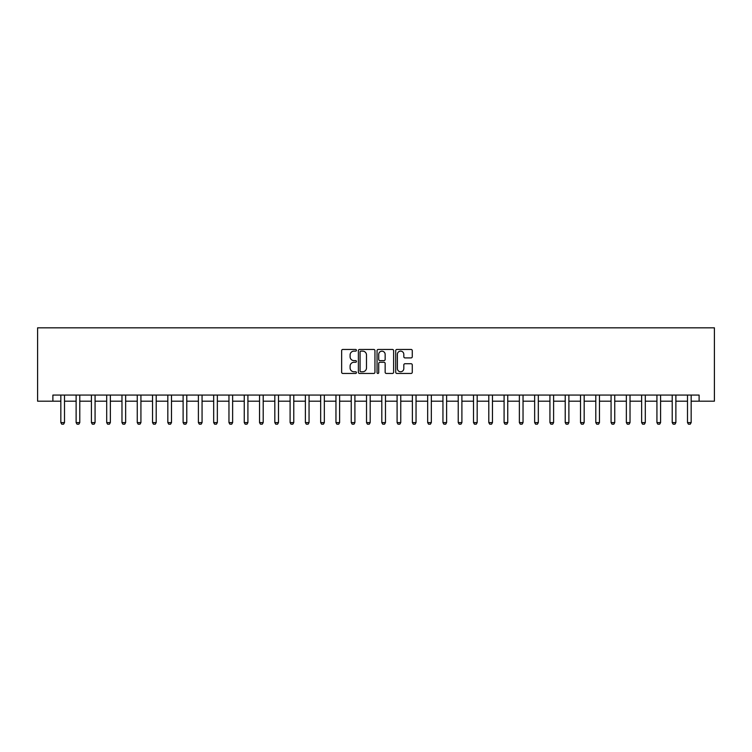<?xml version="1.0" encoding="UTF-8"?>
<svg xmlns="http://www.w3.org/2000/svg" width="752" height="752" viewBox="0 0 752 752"><rect width="100%" height="100%" fill="white"/><g stroke="black" fill="none" stroke-linecap="round" stroke-linejoin="round"><path stroke-width="1.13" d="M356.439 350.291A0.837 0.837 0 0 0 355.593 349.445L342.846 349.445A1.203 1.203 0 0 0 341.643 350.648L341.643 372.249A1.203 1.203 0 0 0 342.846 373.453L355.593 373.453A0.837 0.837 0 0 0 356.439 372.607A0.837 0.837 0 0 0 355.593 371.77L353.948 371.77A3.845 3.845 0 0 1 350.103 367.935L350.103 366.13A3.845 3.845 0 0 1 353.948 362.285L355.593 362.285A0.837 0.837 0 0 0 356.439 361.449A0.837 0.837 0 0 0 355.593 360.612L353.948 360.612A3.845 3.845 0 0 1 350.103 356.768L350.103 354.972A3.845 3.845 0 0 1 353.948 351.128L355.593 351.128A0.837 0.837 0 0 0 356.439 350.291M411.081 357.905A1.203 1.203 0 0 0 412.275 356.711L412.275 350.648A1.203 1.203 0 0 0 411.081 349.445L396.915 349.445A1.203 1.203 0 0 0 395.712 350.648L395.712 372.249A1.203 1.203 0 0 0 396.915 373.453L411.081 373.453A1.203 1.203 0 0 0 412.275 372.249L412.275 364.927A1.203 1.203 0 0 0 411.081 363.733L405.018 363.733A1.203 1.203 0 0 0 403.815 364.927L403.815 368.565A3.215 3.215 0 0 1 400.609 371.77A3.215 3.215 0 0 1 397.394 368.565L397.394 354.342A3.215 3.215 0 0 1 400.609 351.128A3.215 3.215 0 0 1 403.815 354.342L403.815 356.711A1.203 1.203 0 0 0 405.018 357.905L411.081 357.905M52.884 401.192L52.884 395.073L699.116 395.073L699.116 401.192L714.4 401.192L714.4 327.825L37.6 327.825L37.6 401.192L60.837 401.192M374.947 350.648A1.203 1.203 0 0 0 373.753 349.445L359.588 349.445A1.203 1.203 0 0 0 358.384 350.648L358.384 372.249A1.203 1.203 0 0 0 359.588 373.453L373.753 373.453A1.203 1.203 0 0 0 374.947 372.249L374.947 350.648M378.247 349.445L392.412 349.445A1.203 1.203 0 0 1 393.616 350.648L393.616 372.249A1.203 1.203 0 0 1 392.412 373.453L386.349 373.453A1.203 1.203 0 0 1 385.156 372.249L385.156 363.489A1.203 1.203 0 0 0 383.952 362.285L379.929 362.285A1.203 1.203 0 0 0 378.726 363.489L378.726 372.607A0.837 0.837 0 0 1 377.889 373.453A0.837 0.837 0 0 1 377.053 372.607L377.053 350.648A1.203 1.203 0 0 1 378.247 349.445M64.503 401.192L76.121 401.192M79.787 401.192L91.406 401.192M95.072 401.192L106.69 401.192M110.356 401.192L121.974 401.192M125.64 401.192L137.259 401.192M140.925 401.192L152.543 401.192M156.209 401.192L167.828 401.192M171.494 401.192L183.112 401.192M186.778 401.192L198.396 401.192M202.062 401.192L213.681 401.192M217.347 401.192L228.965 401.192M232.631 401.192L244.25 401.192M247.916 401.192L259.534 401.192M263.2 401.192L274.818 401.192M278.484 401.192L290.103 401.192M293.769 401.192L305.387 401.192M309.053 401.192L320.672 401.192M324.338 401.192L335.956 401.192M339.622 401.192L351.24 401.192M354.906 401.192L366.525 401.192M370.191 401.192L381.809 401.192M385.475 401.192L397.094 401.192M400.76 401.192L412.378 401.192M416.044 401.192L427.662 401.192M431.328 401.192L442.947 401.192M446.613 401.192L458.231 401.192M461.897 401.192L473.516 401.192M477.182 401.192L488.8 401.192M492.466 401.192L504.084 401.192M507.75 401.192L519.369 401.192M523.035 401.192L534.653 401.192M538.319 401.192L549.938 401.192M553.604 401.192L565.222 401.192M568.888 401.192L580.506 401.192M584.172 401.192L595.791 401.192M599.457 401.192L611.075 401.192M614.741 401.192L626.36 401.192M630.026 401.192L641.644 401.192M645.31 401.192L656.928 401.192M660.594 401.192L672.213 401.192M675.879 401.192L687.497 401.192M691.163 401.192L699.116 401.192M360.904 351.128A0.837 0.837 0 0 0 360.067 351.964L360.067 370.933A0.837 0.837 0 0 0 360.904 371.77L362.652 371.77A3.845 3.845 0 0 0 366.487 367.935L366.487 354.972A3.845 3.845 0 0 0 362.652 351.128L360.904 351.128M385.156 354.399A3.215 3.215 0 0 0 381.941 351.184A3.215 3.215 0 0 0 378.726 354.399L378.726 359.409A1.203 1.203 0 0 0 379.929 360.612L383.952 360.612A1.203 1.203 0 0 0 385.156 359.409L385.156 354.399M64.634 395.073L64.559 395.317A1.222 1.222 0 0 0 64.503 395.684L64.503 422.586L63.582 424.175L61.749 424.175L60.837 422.586L60.837 395.684A1.222 1.222 0 0 0 60.771 395.317L60.696 395.073M60.837 422.586L64.503 422.586M79.919 395.073L79.844 395.317A1.222 1.222 0 0 0 79.787 395.684L79.787 422.586L78.866 424.175L77.033 424.175L76.121 422.586L76.121 395.684A1.222 1.222 0 0 0 76.055 395.317L75.98 395.073M76.121 422.586L79.787 422.586M95.203 395.073L95.128 395.317A1.222 1.222 0 0 0 95.072 395.684L95.072 422.586L94.15 424.175L92.317 424.175L91.406 422.586L91.406 395.684A1.222 1.222 0 0 0 91.34 395.317L91.265 395.073M91.406 422.586L95.072 422.586M110.488 395.073L110.412 395.317A1.222 1.222 0 0 0 110.356 395.684L110.356 422.586L109.435 424.175L107.602 424.175L106.69 422.586L106.69 395.684A1.222 1.222 0 0 0 106.624 395.317L106.549 395.073M106.69 422.586L110.356 422.586M125.772 395.073L125.697 395.317A1.222 1.222 0 0 0 125.64 395.684L125.64 422.586L124.719 424.175L122.886 424.175L121.974 422.586L121.974 395.684A1.222 1.222 0 0 0 121.909 395.317L121.833 395.073M121.974 422.586L125.64 422.586M141.056 395.073L140.981 395.317A1.222 1.222 0 0 0 140.925 395.684L140.925 422.586L140.004 424.175L138.171 424.175L137.259 422.586L137.259 395.684A1.222 1.222 0 0 0 137.202 395.317L137.118 395.073M137.259 422.586L140.925 422.586M156.341 395.073L156.266 395.317A1.222 1.222 0 0 0 156.209 395.684L156.209 422.586L155.288 424.175L153.455 424.175L152.543 422.586L152.543 395.684A1.222 1.222 0 0 0 152.487 395.317L152.402 395.073M152.543 422.586L156.209 422.586M171.625 395.073L171.55 395.317A1.222 1.222 0 0 0 171.494 395.684L171.494 422.586L170.572 424.175L168.739 424.175L167.828 422.586L167.828 395.684A1.222 1.222 0 0 0 167.771 395.317L167.687 395.073M167.828 422.586L171.494 422.586M186.91 395.073L186.834 395.317A1.222 1.222 0 0 0 186.778 395.684L186.778 422.586L185.857 424.175L184.024 424.175L183.112 422.586L183.112 395.684A1.222 1.222 0 0 0 183.056 395.317L182.971 395.073M183.112 422.586L186.778 422.586M202.194 395.073L202.119 395.317A1.222 1.222 0 0 0 202.062 395.684L202.062 422.586L201.141 424.175L199.308 424.175L198.396 422.586L198.396 395.684A1.222 1.222 0 0 0 198.34 395.317L198.255 395.073M198.396 422.586L202.062 422.586M217.478 395.073L217.403 395.317A1.222 1.222 0 0 0 217.347 395.684L217.347 422.586L216.426 424.175L214.593 424.175L213.681 422.586L213.681 395.684A1.222 1.222 0 0 0 213.624 395.317L213.54 395.073M213.681 422.586L217.347 422.586M232.763 395.073L232.688 395.317A1.222 1.222 0 0 0 232.631 395.684L232.631 422.586L231.71 424.175L229.877 424.175L228.965 422.586L228.965 395.684A1.222 1.222 0 0 0 228.909 395.317L228.824 395.073M228.965 422.586L232.631 422.586M248.047 395.073L247.972 395.317A1.222 1.222 0 0 0 247.916 395.684L247.916 422.586L246.994 424.175L245.161 424.175L244.25 422.586L244.25 395.684A1.222 1.222 0 0 0 244.193 395.317L244.109 395.073M244.25 422.586L247.916 422.586M263.332 395.073L263.256 395.317A1.222 1.222 0 0 0 263.2 395.684L263.2 422.586L262.279 424.175L260.446 424.175L259.534 422.586L259.534 395.684A1.222 1.222 0 0 0 259.478 395.317L259.393 395.073M259.534 422.586L263.2 422.586M278.616 395.073L278.541 395.317A1.222 1.222 0 0 0 278.484 395.684L278.484 422.586L277.563 424.175L275.73 424.175L274.818 422.586L274.818 395.684A1.222 1.222 0 0 0 274.762 395.317L274.687 395.073M274.818 422.586L278.484 422.586M293.9 395.073L293.825 395.317A1.222 1.222 0 0 0 293.769 395.684L293.769 422.586L292.848 424.175L291.015 424.175L290.103 422.586L290.103 395.684A1.222 1.222 0 0 0 290.046 395.317L289.971 395.073M290.103 422.586L293.769 422.586M309.185 395.073L309.11 395.317A1.222 1.222 0 0 0 309.053 395.684L309.053 422.586L308.132 424.175L306.299 424.175L305.387 422.586L305.387 395.684A1.222 1.222 0 0 0 305.331 395.317L305.256 395.073M305.387 422.586L309.053 422.586M324.469 395.073L324.394 395.317A1.222 1.222 0 0 0 324.338 395.684L324.338 422.586L323.426 424.175L321.583 424.175L320.672 422.586L320.672 395.684A1.222 1.222 0 0 0 320.615 395.317L320.54 395.073M320.672 422.586L324.338 422.586M339.754 395.073L339.678 395.317A1.222 1.222 0 0 0 339.622 395.684L339.622 422.586L338.71 424.175L336.868 424.175L335.956 422.586L335.956 395.684A1.222 1.222 0 0 0 335.9 395.317L335.824 395.073M335.956 422.586L339.622 422.586M355.038 395.073L354.963 395.317A1.222 1.222 0 0 0 354.906 395.684L354.906 422.586L353.995 424.175L352.152 424.175L351.24 422.586L351.24 395.684A1.222 1.222 0 0 0 351.184 395.317L351.109 395.073M351.24 422.586L354.906 422.586M370.322 395.073L370.247 395.317A1.222 1.222 0 0 0 370.191 395.684L370.191 422.586L369.279 424.175L367.437 424.175L366.525 422.586L366.525 395.684A1.222 1.222 0 0 0 366.468 395.317L366.393 395.073M366.525 422.586L370.191 422.586M385.607 395.073L385.532 395.317A1.222 1.222 0 0 0 385.475 395.684L385.475 422.586L384.563 424.175L382.721 424.175L381.809 422.586L381.809 395.684A1.222 1.222 0 0 0 381.753 395.317L381.678 395.073M381.809 422.586L385.475 422.586M400.891 395.073L400.816 395.317A1.222 1.222 0 0 0 400.76 395.684L400.76 422.586L399.848 424.175L398.005 424.175L397.094 422.586L397.094 395.684A1.222 1.222 0 0 0 397.037 395.317L396.962 395.073M397.094 422.586L400.76 422.586M416.176 395.073L416.1 395.317A1.222 1.222 0 0 0 416.044 395.684L416.044 422.586L415.132 424.175L413.29 424.175L412.378 422.586L412.378 395.684A1.222 1.222 0 0 0 412.322 395.317L412.246 395.073M412.378 422.586L416.044 422.586M431.46 395.073L431.385 395.317A1.222 1.222 0 0 0 431.328 395.684L431.328 422.586L430.417 424.175L428.574 424.175L427.662 422.586L427.662 395.684A1.222 1.222 0 0 0 427.606 395.317L427.531 395.073M427.662 422.586L431.328 422.586M446.744 395.073L446.669 395.317A1.222 1.222 0 0 0 446.613 395.684L446.613 422.586L445.701 424.175L443.868 424.175L442.947 422.586L442.947 395.684A1.222 1.222 0 0 0 442.89 395.317L442.815 395.073M442.947 422.586L446.613 422.586M462.029 395.073L461.954 395.317A1.222 1.222 0 0 0 461.897 395.684L461.897 422.586L460.985 424.175L459.152 424.175L458.231 422.586L458.231 395.684A1.222 1.222 0 0 0 458.175 395.317L458.1 395.073M458.231 422.586L461.897 422.586M477.313 395.073L477.238 395.317A1.222 1.222 0 0 0 477.182 395.684L477.182 422.586L476.27 424.175L474.437 424.175L473.516 422.586L473.516 395.684A1.222 1.222 0 0 0 473.459 395.317L473.384 395.073M473.516 422.586L477.182 422.586M492.607 395.073L492.522 395.317A1.222 1.222 0 0 0 492.466 395.684L492.466 422.586L491.554 424.175L489.721 424.175L488.8 422.586L488.8 395.684A1.222 1.222 0 0 0 488.744 395.317L488.668 395.073M488.8 422.586L492.466 422.586M507.891 395.073L507.807 395.317A1.222 1.222 0 0 0 507.75 395.684L507.75 422.586L506.839 424.175L505.006 424.175L504.084 422.586L504.084 395.684A1.222 1.222 0 0 0 504.028 395.317L503.953 395.073M504.084 422.586L507.75 422.586M523.176 395.073L523.091 395.317A1.222 1.222 0 0 0 523.035 395.684L523.035 422.586L522.123 424.175L520.29 424.175L519.369 422.586L519.369 395.684A1.222 1.222 0 0 0 519.312 395.317L519.237 395.073M519.369 422.586L523.035 422.586M538.46 395.073L538.376 395.317A1.222 1.222 0 0 0 538.319 395.684L538.319 422.586L537.407 424.175L535.574 424.175L534.653 422.586L534.653 395.684A1.222 1.222 0 0 0 534.597 395.317L534.522 395.073M534.653 422.586L538.319 422.586M553.745 395.073L553.66 395.317A1.222 1.222 0 0 0 553.604 395.684L553.604 422.586L552.692 424.175L550.859 424.175L549.938 422.586L549.938 395.684A1.222 1.222 0 0 0 549.881 395.317L549.806 395.073M549.938 422.586L553.604 422.586M569.029 395.073L568.944 395.317A1.222 1.222 0 0 0 568.888 395.684L568.888 422.586L567.976 424.175L566.143 424.175L565.222 422.586L565.222 395.684A1.222 1.222 0 0 0 565.166 395.317L565.09 395.073M565.222 422.586L568.888 422.586M584.313 395.073L584.229 395.317A1.222 1.222 0 0 0 584.172 395.684L584.172 422.586L583.261 424.175L581.428 424.175L580.506 422.586L580.506 395.684A1.222 1.222 0 0 0 580.45 395.317L580.375 395.073M580.506 422.586L584.172 422.586M599.598 395.073L599.513 395.317A1.222 1.222 0 0 0 599.457 395.684L599.457 422.586L598.545 424.175L596.712 424.175L595.791 422.586L595.791 395.684A1.222 1.222 0 0 0 595.734 395.317L595.659 395.073M595.791 422.586L599.457 422.586M614.882 395.073L614.798 395.317A1.222 1.222 0 0 0 614.741 395.684L614.741 422.586L613.829 424.175L611.996 424.175L611.075 422.586L611.075 395.684A1.222 1.222 0 0 0 611.019 395.317L610.944 395.073M611.075 422.586L614.741 422.586M630.167 395.073L630.091 395.317A1.222 1.222 0 0 0 630.026 395.684L630.026 422.586L629.114 424.175L627.281 424.175L626.36 422.586L626.36 395.684A1.222 1.222 0 0 0 626.303 395.317L626.228 395.073M626.36 422.586L630.026 422.586M645.451 395.073L645.376 395.317A1.222 1.222 0 0 0 645.31 395.684L645.31 422.586L644.398 424.175L642.565 424.175L641.644 422.586L641.644 395.684A1.222 1.222 0 0 0 641.588 395.317L641.512 395.073M641.644 422.586L645.31 422.586M660.735 395.073L660.66 395.317A1.222 1.222 0 0 0 660.594 395.684L660.594 422.586L659.683 424.175L657.85 424.175L656.928 422.586L656.928 395.684A1.222 1.222 0 0 0 656.872 395.317L656.797 395.073M656.928 422.586L660.594 422.586M676.02 395.073L675.945 395.317A1.222 1.222 0 0 0 675.879 395.684L675.879 422.586L674.967 424.175L673.134 424.175L672.213 422.586L672.213 395.684A1.222 1.222 0 0 0 672.156 395.317L672.081 395.073M672.213 422.586L675.879 422.586M691.304 395.073L691.229 395.317A1.222 1.222 0 0 0 691.163 395.684L691.163 422.586L690.251 424.175L688.418 424.175L687.497 422.586L687.497 395.684A1.222 1.222 0 0 0 687.441 395.317L687.366 395.073M687.497 422.586L691.163 422.586"/></g></svg>
